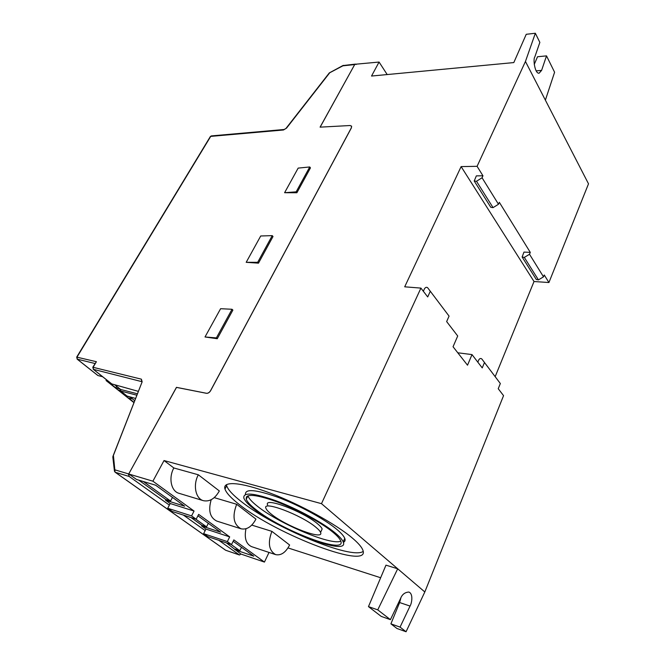 <?xml version="1.0" encoding="UTF-8"?>
<svg xmlns="http://www.w3.org/2000/svg" width="665" height="665" viewBox="0 0 665 665"><rect width="100%" height="100%" fill="white"/><g stroke="black" fill="none" stroke-linecap="round" stroke-linejoin="round"><path stroke-width="1" d="M321.153 531.16L322.151 528.958C321.644 527.636 320.123 525.915 317.587 523.821C303.132 511.335 263.365 496.547 267.613 504.959M315.975 527.337C301.461 514.901 261.669 500.022 265.967 508.351C266.499 509.814 268.253 511.726 271.237 514.095C285.983 526.273 324.537 540.845 320.563 532.441C320.048 531.127 318.518 529.423 315.975 527.337M255.801 509.523C281.378 530.404 347.388 555.458 340.704 540.861C339.815 538.683 337.313 535.874 333.19 532.432C321.569 522.723 297.197 509.423 277.056 501.851C255.709 494.278 245.443 493.397 246.258 499.199C247.181 501.826 250.364 505.267 255.801 509.523M247.912 495.791L247.929 495.832C248.835 498.484 251.993 501.95 257.413 506.223C278.735 523.546 331.237 545.832 340.812 541.152M343.348 542.324C345.019 541.601 345.492 540.279 344.761 538.359C343.838 536.057 341.236 533.097 336.947 529.481C324.861 519.29 299.416 505.35 278.269 497.403C255.85 489.473 244.911 488.509 245.46 494.536M246.507 496.73L247.072 497.553M335.343 533.064C323.148 522.865 297.471 508.841 276.258 500.861C253.789 492.898 242.983 491.967 243.839 498.06C244.811 500.836 248.178 504.477 253.939 508.974C280.846 530.911 350.189 557.245 343.19 541.884C342.259 539.606 339.64 536.663 335.343 533.064M239.558 504.718C276.923 534.851 372.159 571.202 362.724 549.78C361.444 546.746 358.019 542.864 352.442 538.126C335.892 524.045 299.89 504.269 270.165 493.089C240.364 481.826 222.268 480.837 224.97 489.041C226.333 493.031 231.196 498.251 239.558 504.718M226.449 484.635L226.665 485.699C227.995 489.731 232.833 494.984 241.171 501.468C273.415 527.337 351.577 560.063 363.206 551.393M500.338 383.522L481.784 358.934L500.338 383.522L498.235 388.717L503.555 395.65L424.819 591.966L406.057 631.75L396.939 628.475L390.904 623.845L400.056 627.112L406.057 631.75M449.066 316.108L427.628 287.712L449.066 316.108L446.647 321.586L457.711 335.991L453.048 346.748L467.52 365.201L472.009 354.595L482.233 367.903L484.436 362.616M424.819 591.966L397.703 568.791L377.745 609.863L368.468 606.621L385.966 565.159L397.703 568.791L321.486 503.671L420.92 288.103L427.703 296.939L430.247 291.37M482.956 175.801L476.348 175.868L474.212 180.996L476.497 181.271L482.058 177.763L482.956 175.801L477.088 166.317L525.45 61.471L588.508 183.823L548.924 282.525L544.261 274.986L543.513 276.848L538.434 279.882L536.273 279.458L522.424 257.488M482.058 177.763L498.484 204.255L493.056 207.63L490.795 207.305L474.511 181.47M530.288 252.384L523.97 252.085L522.125 257.006L524.319 257.405L529.506 254.263L530.288 252.384L499.34 202.318L498.484 204.255M529.506 254.263L543.513 276.848M481.784 358.934C480.737 358.152 479.756 358.427 478.842 359.765L477.836 362.176M269.026 552.432L264.446 562.083L240.896 554.036L239.5 555.001L225.801 550.304L239.317 554.909L218.835 540.321M495.201 376.573L534.02 281.519L548.924 282.525M288.003 547.927L380.654 577.744M427.628 287.712C426.564 286.956 425.525 287.297 424.503 288.718L423.339 291.253M351.502 126.034L351.411 127.83L210.622 390.704C209.467 392.55 208.095 393.422 206.499 393.314L176.508 387.396L128.428 474.494L128.968 474.062L152.892 481.194L164.031 460.546L321.486 503.671M477.088 166.317L461.119 166.599L404.702 286.815L420.92 288.103M525.45 61.471L535.342 33.25L526.239 34.297L513.812 62.577L371.527 76.043L379.075 62.053L354.852 64.289L320.156 127.148M472.009 354.595L457.778 352.783M377.745 609.863L390.413 619.655L381.211 616.397L368.468 606.621M545.375 100.141L554.593 72.236L546.514 55.877L537.519 56.749L534.244 64.414M128.694 474.569L129.176 476.464L115.328 472.3L225.244 549.947M143.349 481.51L170.548 501.028L165.884 499.565L165.552 500.196L170.207 503.521L169.375 505.101L129.176 476.464M165.884 499.565L138.686 480.105M165.552 500.196L184.637 506.181L155.635 485.217L136.516 479.457L128.968 474.062M240.896 554.036L226.399 542.856M195.668 519.049L206.532 526.846L201.894 525.325L201.578 525.94L205.951 529.066L205.177 530.595L183.415 515.092M201.894 525.325L191.013 517.545M197.929 515.791L220.581 532.166L201.578 525.94M205.951 529.066L229.683 536.879L198.652 514.377L196.175 519.215L172.335 511.518L167.713 508.251L169.375 505.101M233.157 541.26L253.781 556.173L234.911 549.756M264.446 562.083L233.839 539.889L231.528 544.585L207.812 536.622L203.623 533.654L205.177 530.595M170.207 503.521L194.064 511.044L152.892 481.194M251.777 525.101L271.885 531.36L289.616 545.001C285.701 552.532 281.029 555.74 275.601 554.61L251.553 546.638C246.025 543.978 244.155 538.018 245.959 528.766M214.221 497.628L236.682 504.286L255.95 519.099C251.811 526.746 246.831 529.972 240.996 528.783L216.748 521.069C209.949 517.619 208.095 510.504 211.196 499.706M173.848 467.969L198.328 474.785L219.334 490.945C214.97 498.675 209.65 501.925 203.382 500.679L178.968 493.297C171.121 491.319 168.32 477.778 173.848 467.969L164.031 460.546M167.713 508.251L191.562 515.899L194.064 511.044M191.562 515.899L196.175 519.215M203.623 533.654L227.355 541.593L229.683 536.879M227.355 541.593L231.528 544.585M356.166 64.472L355.118 64.264M379.075 62.053L387.188 74.555M217.264 338.726L205.011 336.972L220.605 308.701L232.035 309.267L216.391 337.903L217.264 338.726L232.875 310.098L232.035 309.267M354.852 64.289L320.081 127.148L350.197 125.519L351.627 126.283L351.369 127.78L210.572 390.654C209.417 392.508 208.045 393.381 206.449 393.273L176.449 387.346L128.428 474.494M258.486 263.157L246.191 262.326L260.722 235.984L272.243 235.634L257.688 262.301L258.486 263.157L273.016 236.507L272.243 235.634M296.889 192.75L284.595 192.709L298.161 168.104L309.74 166.965L296.158 191.853L296.889 192.75L310.455 167.871L309.74 166.965M129.883 396.847L134.505 400.521M136.591 395.126L120.722 391.028L120.598 389.466L114.954 384.977M354.628 64.58L342.899 65.818L329.757 72.743L286.532 128.129L283.465 129.991L210.714 136.383L77.049 357.03L77.256 359.166L97.955 375.542L102.676 376.756M138.071 391.286L111.77 383.921M135.328 398.377L127.048 396.049L120.581 390.97M137.131 393.713L120.598 389.466M133.748 402.483L106.051 380.53L107.905 380.912M132.368 398.825L128.52 397.986L133.848 402.209M120.299 390.347L118.378 389.939L126.126 396.082L129.974 396.922M109.251 381.976L108.013 381.718L115.934 387.994L119.775 388.809M106.491 379.781L106.051 380.53M126.342 395.542L126.126 396.082M116.591 386.282L115.934 387.994M203.382 500.679C195.543 498.708 192.775 484.876 198.328 474.785M240.996 528.783C233.506 524.519 232.068 516.348 236.682 504.286M275.601 554.61C268.851 550.62 267.613 542.873 271.885 531.36M246.191 262.326L257.688 262.301M205.011 336.972L216.391 337.903M284.595 192.709L296.158 191.853M231.021 544.411L239.816 550.728L241.495 547.287M239.816 550.728L235.202 549.165M206.532 526.846L208.328 523.305M170.548 501.028L172.468 497.387M536.14 70.864L541.601 70.39L539.115 73.2C534.818 73.923 532.889 58.753 534.818 56.949L539.855 42.385L535.342 33.25M541.601 70.39L546.514 55.877M400.912 597.785L399.632 602.548L390.904 623.845M400.056 627.112L410.047 606.064C411.843 603.221 413.439 593.737 408.859 592.05C404.919 592.307 402.175 594.419 400.621 598.375L390.413 619.655M534.02 281.519L461.119 166.599M355.476 64.098L343.098 65.552M286.191 128.154L329.308 72.917L342.941 65.536M76.741 357.038L210.29 136.641L211.387 135.909L210.364 136.508M114.397 470.762L112.867 457.354L113.474 456.074L115.062 472.158L114.447 471.177L115.062 469.889L128.653 473.945M95.012 363.514L77.256 359.166L76.691 357.113L96.4 361.718L92.842 367.147M96.4 361.718L93.175 367.138L93.383 369.324L112.127 384.204M538.434 279.882L524.319 257.405M493.056 207.63L476.497 181.271M141.803 381.644L93.383 369.324L92.801 367.23L141.396 379.175L142.144 381.818L112.817 456.921M120.722 391.028L127.048 396.049M399.632 602.548L410.047 606.064M286.532 128.129L284.13 129.492L211.387 135.909M226.009 550.337L225.46 550.138M283.465 129.991L284.13 129.492M112.983 456.223L142.144 381.818M141.595 381.469L141.396 379.175M226.665 485.699L224.97 489.041M344.761 538.359L343.19 541.884M247.929 495.832L246.258 499.199M322.151 528.958L320.563 532.441M343.481 65.37L342.974 65.519M115.186 472.25L225.352 550.055M97.713 375.401L77.115 359.108M93.241 369.266L111.861 384.046"/></g></svg>
